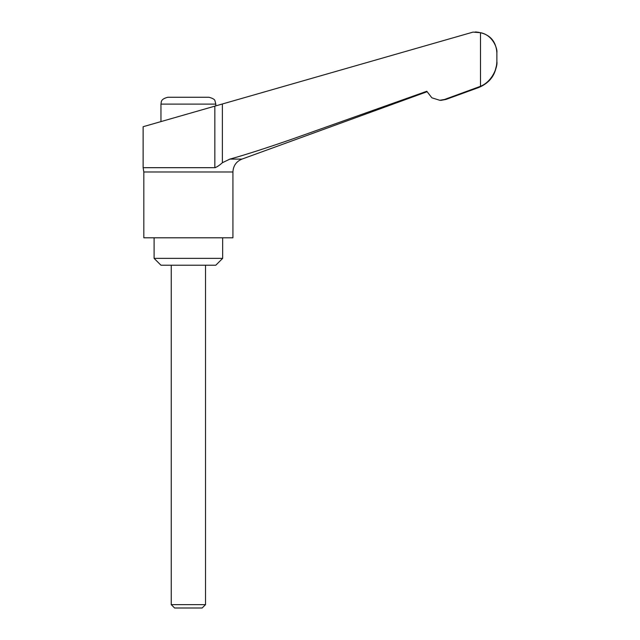 <?xml version="1.0" encoding="UTF-8"?>
<svg xmlns="http://www.w3.org/2000/svg" width="640" height="640" viewBox="0 0 640 640"><rect width="100%" height="100%" fill="white"/><g stroke="black" fill="none" stroke-linecap="round" stroke-linejoin="round"><path stroke-width="0.96" d="M444.536 99.464L445.888 99.464L478.824 87.48C490.232 82.664 496.248 74.072 496.872 61.712L496.872 52.568L496.872 61.712C497.864 65.256 493.296 81.12 480.496 86.304L444.536 99.464L439.8 100.296L431.864 97.816L426.792 91.272L292.448 139.008C265.824 148.24 244.976 154.936 229.896 159.104L222.376 162.712C219.552 165.304 217.04 166.96 214.84 167.688L143.128 167.688L143.824 171.984L143.824 237.8L232.928 237.8L232.928 171.984C233.24 165.808 236.248 161.512 241.952 159.104L426.984 91.76M154.096 237.8L154.096 258.368L160.952 265.216L215.8 265.216L222.656 258.368L222.656 237.8M171.24 265.216L171.24 604.64L174.6 608L202.152 608L205.512 604.64L205.512 265.216M480.496 86.304L480.496 32.688L473.024 32.112L160.952 121.6L160.952 104.112L215.8 104.112L214.976 100.856C214.848 99.504 212.832 98.304 208.944 97.256L167.808 97.256C159.968 99.328 161.56 102.24 160.952 104.112M215.8 105.872L215.8 104.112M161.912 121.328L143.128 126.712L143.128 167.688M214.84 106.152L214.84 167.688L215.816 167.488M217.2 166.736L218.456 165.808M480.496 32.688C493.224 35.072 497.696 49.544 496.872 52.568L496.872 52.568C495.888 40.312 489.032 33.464 476.304 32L475.192 32L476.304 32M495.096 70.984L496.68 64.784M171.24 604.64L205.512 604.64M154.096 258.368L222.656 258.368M143.824 171.984L232.928 171.984M222.376 162.712L222.376 103.992M477.736 87.48L478.824 87.48M229.896 159.104L241.952 159.104M439.8 100.296L441.2 100.296L439.8 100.296M445.888 99.464L441.2 100.296"/></g></svg>
